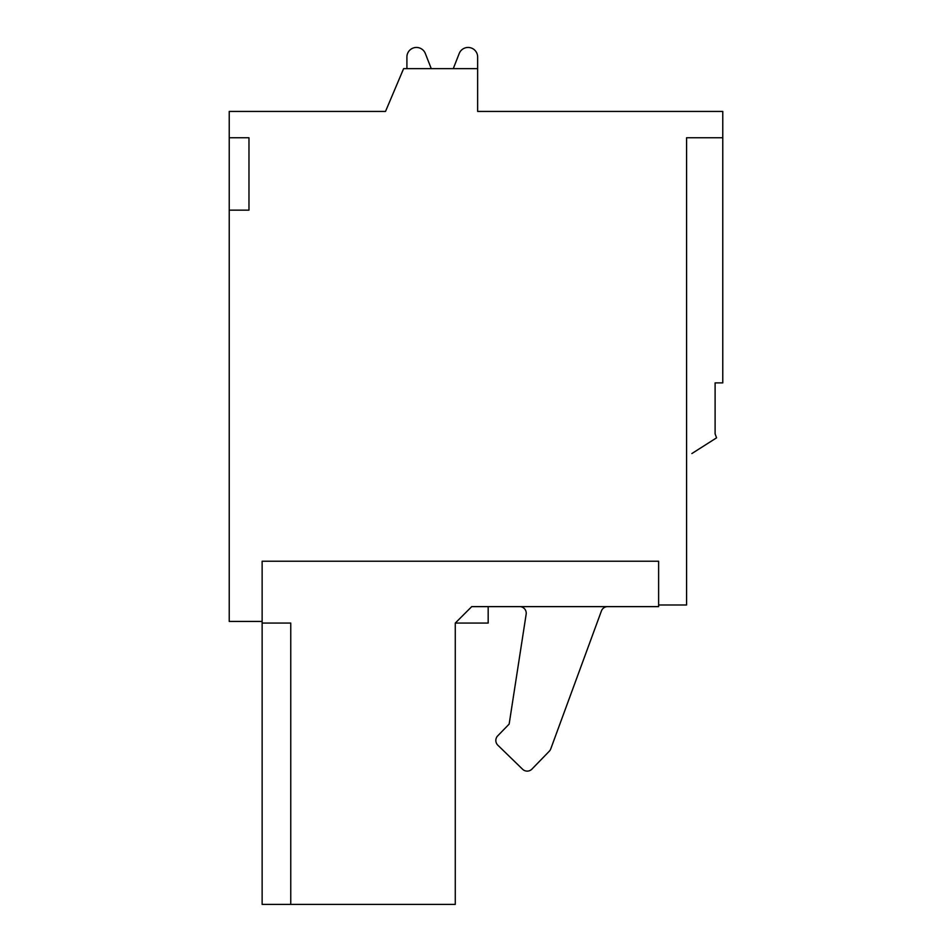 <?xml version="1.0" encoding="UTF-8"?>
<svg xmlns="http://www.w3.org/2000/svg" width="952" height="952" viewBox="0 0 952 952"><rect width="100%" height="100%" fill="white"/><g stroke="black" fill="none" stroke-linecap="round" stroke-linejoin="round"><path stroke-width="1.43" d="M459.221 53.491L453.271 68.651L459.221 53.491A9.544 9.544 0 0 1 477.642 56.977L477.642 68.651L403.612 68.651L385.512 111.432L229.23 111.432L229.23 137.754L248.972 137.754L248.972 210.142L229.23 210.142L229.23 621.43L262.133 621.43L262.133 561.216L658.617 561.216L658.617 604.984L686.582 604.984L686.582 137.754L722.77 137.754L722.77 382.882L715.107 382.882L715.107 433.886L716.57 437.837L691.89 453.533M477.642 68.651L477.642 111.432L722.77 111.432L722.77 137.754M716.57 437.837L715.107 433.886M471.728 606.626L658.617 606.626L658.617 561.216L262.133 561.216L262.133 904.4L455.27 904.4L455.27 623.072L471.728 606.626M290.753 904.4L290.753 623.072L262.133 623.072M488.174 606.626L488.174 623.072L455.27 623.072M601.426 610.934L550.744 748.927L601.426 610.934A6.581 6.581 0 0 1 607.602 606.626M549.28 751.247L531.918 769.121L549.28 751.247A6.581 6.581 0 0 0 550.744 748.927M522.612 769.264L497.825 745.19L522.612 769.264A6.581 6.581 0 0 0 531.918 769.121M497.694 735.884L509.153 724.079L497.694 735.884A6.581 6.581 0 0 0 497.825 745.19M519.649 606.626A6.581 6.581 0 0 1 526.159 614.207L509.153 724.079M406.909 56.977L406.909 68.651L406.909 56.977A9.544 9.544 0 0 1 425.33 53.491L431.268 68.651M229.23 137.754L229.23 210.142"/></g></svg>
